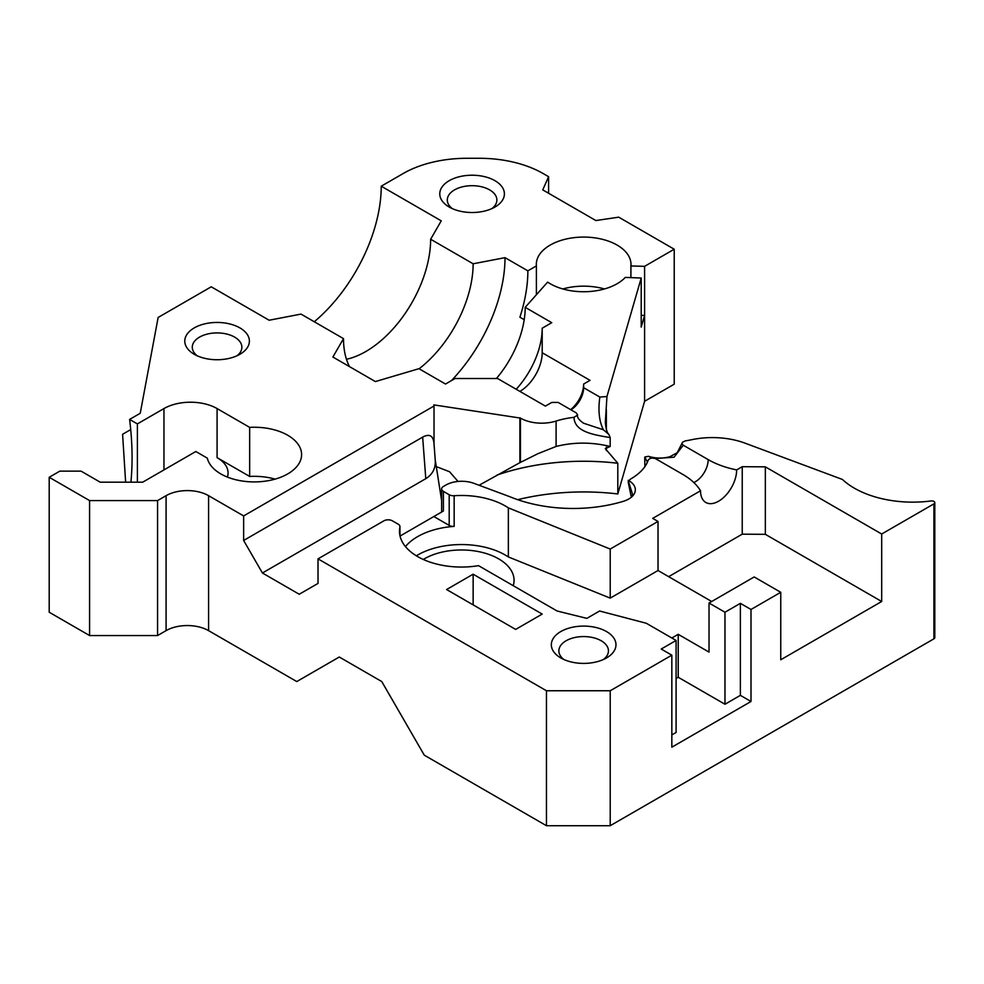 <?xml version="1.0" encoding="UTF-8"?>
<svg xmlns="http://www.w3.org/2000/svg" width="984" height="984" viewBox="0 0 984 984"><rect width="100%" height="100%" fill="white"/><g stroke="black" fill="none" stroke-linecap="round" stroke-linejoin="round"><path stroke-width="1.48" d="M454.153 526.391L454.153 495.727A6.015 3.469 180 0 1 449.196 494.731L449.196 525.407A6.015 3.469 180 0 0 454.153 526.391A61.98 35.781 0 0 0 405.457 546.6M400.033 536.059L443.403 511.016L443.403 491.385L449.196 494.731M433.846 516.538L449.196 525.407M454.153 495.727A61.98 35.781 180 0 1 508.359 507.867L610.215 549.047L658.025 521.446L652.712 518.371L700.534 490.77A25.547 14.748 120 0 0 702.219 498.605A25.547 14.748 120 0 0 722.502 498.457A25.547 14.748 120 0 0 736.659 469.909A75.128 43.382 180 0 1 708.185 459.614A18.032 10.406 -60 0 1 693.806 482.517M443.403 491.385A6.015 3.469 180 0 1 441.644 488.937A6.015 3.469 180 0 1 443.403 486.477L445.801 485.087A22.534 13.013 180 0 1 473.956 483.353L510.339 496.908A108.178 62.459 180 0 0 623.352 501.311A22.534 13.013 0 0 0 635.344 489.811A22.534 13.013 0 0 0 628.739 480.61L630.941 478.814A63.111 36.433 180 0 0 648.21 460.155C649.834 457.99 652.367 457.535 655.811 458.827L682.687 474.337A75.128 43.382 180 0 1 700.534 490.77M655.246 458.544L674.077 457.203L683.277 445.223L682.035 443.87L682.342 442.345L685.319 440.869A63.862 36.875 180 0 0 691.432 439.762A60.11 34.698 180 0 1 744.974 443.132L842.415 479.454A82.644 47.712 180 0 0 931.122 500.954A3.001 1.734 180 0 1 934.8 502.639A3.001 1.734 180 0 1 933.914 503.869L933.914 638.825L610.215 825.711L546.464 825.711L546.464 690.756L318.017 558.863L383.895 520.831A6.015 3.469 180 0 1 392.395 520.831L398.188 524.177A6.015 3.469 180 0 1 399.947 526.625A6.015 3.469 180 0 1 399.91 527.043L399.91 535.481M546.464 690.756L610.215 690.756L671.838 655.172L661.223 649.046L676.094 640.449L646.34 623.278L599.588 611.002L586.845 618.37L557.092 611.002L478.544 565.665A61.98 35.781 180 0 1 399.479 531.262A61.98 35.781 180 0 1 399.91 527.043M446.588 589.539L473.144 574.201L542.209 614.077L515.653 629.416L446.588 589.539M606.501 631.556A32.312 18.647 0 0 0 560.806 631.556A32.312 18.647 0 0 0 560.806 657.939A32.312 18.647 0 0 0 606.501 657.939A32.312 18.647 0 0 0 606.501 631.556M508.359 507.867L508.359 556.944L610.215 598.124L658.025 570.523L658.025 521.446M416.343 555.8A61.98 35.781 180 0 1 508.359 556.944M318.017 558.863L318.017 583.414L299.234 594.25L262.421 572.995L425.789 478.679C432.431 474.534 435.592 468.544 435.285 460.721L433.956 443.083C433.108 435.555 429.344 433.563 422.653 437.117L425.789 478.679M652.207 458.077L648.419 456.305L644.803 457.007L647.386 462.222M644.877 466.625L644.729 457.572M479.073 485.26L519.896 462.664L537.99 453.661L556.095 446.465C573.733 442.013 591.765 442.013 610.191 446.478L605.32 448.642L617.817 463.255A169.088 97.625 0 0 0 497.141 474.989M556.095 446.465L556.095 421.054A30.049 17.355 180 0 1 520.45 418.089L520.45 462.394M556.095 421.054A63.111 36.433 180 0 1 573.992 417.314C574.373 432.788 596.599 435.063 610.191 437.634L610.191 446.478M524.214 319.702L519.896 317.217A121.709 70.27 120 0 0 527.867 270.846L536.391 265.926A47.33 27.331 180 0 1 536.317 264.413A47.33 27.331 180 0 1 583.647 237.083A47.33 27.331 180 0 1 630.99 264.413A47.33 27.331 180 0 1 630.916 265.963L644.594 266.332L674.224 249.223L674.224 384.178L644.594 401.287L617.804 493.956A169.051 97.6 0 0 0 517.695 499.675M546.464 825.711L424.276 755.171L381.767 681.555L339.271 657.017L296.774 681.555L208.583 630.646A30.049 17.355 0 0 0 166.087 630.633L157.575 635.553L89.581 635.553L49.2 612.232L49.2 477.277L89.581 500.585L157.575 500.585L166.087 495.678A30.049 17.355 180 0 1 208.583 495.678L243.638 515.923L434.018 406.011L433.833 404.891L520.45 418.089M125.632 482.185L122.594 434.288L130.724 429.59M519.884 391.386A31.549 18.216 120 0 0 542.196 352.739L542.196 328.201A61.611 35.572 -60 0 1 516.194 389.246M137.391 482.185L137.391 423.907L129.605 419.418L140.232 413.28L158.141 317.463L211.24 286.799L269.136 320.231L301.006 314.093L343.502 338.631L332.887 357.032L375.384 381.571L418.95 368.692L445.506 384.031L455.075 378.508L497.572 378.508L545.394 406.109L551.766 402.431L558.137 402.431L576.304 412.911L577.583 415.125L573.992 417.314M610.191 437.634L608.887 434.411C607.14 433.022 605.959 428.987 605.332 422.308L606.956 396.503L641.211 278.017L625.295 277.402A47.33 27.331 180 0 1 547.621 282.125L525.198 307.34L551.766 322.678L542.196 328.201M542.196 352.739L590.019 380.341L583.635 384.031A22.534 13.013 -60 0 1 570.622 409.639M570.892 409.787L570.892 409.787A18.032 10.406 120 0 0 583.635 387.708L583.635 384.031M583.635 387.708L599.846 397.069C597.977 410.34 599.145 421.226 603.34 429.725M606.956 396.503L599.846 397.069M652.097 457.88L652.921 458.064M683.277 445.223L708.185 459.614M608.887 434.411L603.327 429.737L583.598 423.231M137.391 423.907L163.959 408.569A37.564 21.685 180 0 1 217.083 408.569L249.665 427.376A47.33 27.331 180 0 1 301.596 454.583A47.33 27.331 180 0 1 257.377 481.853A47.33 27.331 180 0 1 207.341 458.163L195.828 451.508L142.705 482.185L100.196 482.185L81.082 471.139L59.827 471.139L49.2 477.277M194.242 354.277A32.312 18.647 0 0 0 239.924 354.277A32.312 18.647 0 0 0 239.924 327.906A32.312 18.647 0 0 0 194.242 327.906A32.312 18.647 0 0 0 194.229 354.277A32.312 18.647 0 0 0 194.242 354.277M632.97 495.628L628.739 482.246A24.047 1.451 147.6 0 0 628.296 482.591L630.941 495.382M631.666 497.104L630.806 495.124M628.284 480.34L628.296 482.591M933.914 638.825A3.001 1.734 0 0 0 934.8 637.595L934.8 502.639M436.269 466.601L449.54 471.73L458.052 481.459M441.644 500.671L435.223 459.897M434.018 443.907L434.018 406.011M519.896 417.769L519.896 462.664M262.421 572.995L243.638 540.462L422.653 437.117M243.638 540.462L243.638 515.923M227.402 477.08A37.564 21.685 0 0 0 228.079 472.984A37.564 21.685 0 0 0 217.083 457.646L249.665 476.453A47.33 27.331 180 0 1 275.102 479.122M641.211 315.311L644.594 315.409L641.211 327.094L641.211 278.017M562.823 288.952A47.33 27.331 180 0 1 604.483 288.952M536.391 265.926L536.391 294.733M630.916 265.963L630.916 277.623M644.594 266.332L644.594 401.287M249.665 427.376L249.665 476.453M606.353 409.492L606.353 429.713M606.353 447.166L606.353 450.586M497.031 475.051A169.051 97.6 0 0 1 617.804 463.279L617.804 493.956M451.459 380.587A121.709 70.27 120 0 0 505.013 257.66L527.867 270.846M668.653 576.661L742.231 534.177L765.343 534.324L881.689 601.495L780.755 659.772L780.755 592.294L754.187 576.956L709.034 603.032L709.034 652.109L678.222 634.323L671.838 638.001M736.659 469.909L742.231 466.699L742.231 534.177M563.82 659.464A24.797 14.317 180 0 1 558.863 650.879A24.797 14.317 180 0 1 574.164 637.657A24.797 14.317 180 0 1 601.187 640.756A24.797 14.317 180 0 1 608.444 650.879A24.797 14.317 180 0 1 603.487 659.464M423.28 559.453A52.595 30.369 180 0 1 498.654 558.863A52.595 30.369 180 0 1 514.054 580.339A52.595 30.369 180 0 1 513.23 585.689M742.231 466.699L765.343 466.846L881.689 534.017L881.689 601.495M765.343 466.846L765.343 534.324M711.69 601.495L658.025 570.523M610.215 549.047L610.215 598.124M473.144 574.201L473.144 604.877M881.689 534.017L933.914 503.869M709.034 603.032L724.974 612.232L740.374 603.34L751.001 609.477L780.755 592.294M751.001 609.477L751.001 701.494L671.838 747.188L671.838 655.172M610.215 825.711L610.215 690.756M678.222 634.323L678.222 677.263L724.974 704.249L740.374 695.356L751.001 701.494M724.974 612.232L724.974 704.249M676.094 678.493L678.222 677.263M676.094 640.449L676.094 732.477L671.838 734.925M740.374 603.34L740.374 695.356M674.224 249.223L618.715 217.169L595.873 220.551L542.75 189.875L548.592 176.69L543.119 173.528A90.159 52.054 180 0 0 479.368 158.289L466.933 158.289A90.159 52.054 180 0 0 403.182 173.528L381.238 186.197L441.262 220.847L430.635 239.247L473.132 263.786L505.013 257.66M449.245 207.058A32.312 18.647 0 0 0 494.927 207.058A32.312 18.647 0 0 0 494.927 180.675A32.312 18.647 0 0 0 449.245 180.675A32.312 18.647 0 0 0 449.245 207.058L449.245 207.058M452.246 208.583A24.797 14.317 180 0 1 447.289 199.998A24.797 14.317 180 0 1 462.603 186.775A24.797 14.317 180 0 1 489.614 189.875A24.797 14.317 180 0 1 496.883 199.998A24.797 14.317 180 0 1 491.926 208.583M197.243 355.814A24.797 14.317 180 0 1 192.286 347.229A24.797 14.317 180 0 1 207.587 334.007A24.797 14.317 180 0 1 234.61 337.106A24.797 14.317 180 0 1 241.88 347.229A24.797 14.317 180 0 1 236.91 355.814M381.238 186.197A121.709 70.27 -60 0 1 314.277 321.756M548.592 193.245L548.592 176.69M129.605 419.418A293.011 169.174 60 0 1 130.921 482.185M346.466 359.271A91.66 52.927 120 0 0 430.635 239.247M343.502 338.631A91.66 52.927 120 0 0 349.517 366.638M419.11 368.779A91.66 52.927 120 0 0 473.132 263.786M496.403 378.508A75.128 43.382 120 0 0 525.198 307.34M157.575 635.553L157.575 500.585M89.581 635.553L89.581 500.585M632.675 494.472A24.047 5.178 157.5 0 0 631.605 496.994M628.739 480.61L628.739 482.246L628.284 481.52M217.083 408.569L217.083 457.646M208.583 630.646L208.583 495.678M166.087 630.633L166.087 495.678M163.959 469.909L163.959 408.569M441.644 512.037L441.644 488.937M399.947 535.677L399.947 526.625M648.419 456.305C655.553 458.495 662.724 458.63 669.907 456.724L677.213 452.702L681.961 443.39M577.62 414.768C576.796 417.118 578.826 419.959 583.684 423.28L583.684 423.28"/></g></svg>
